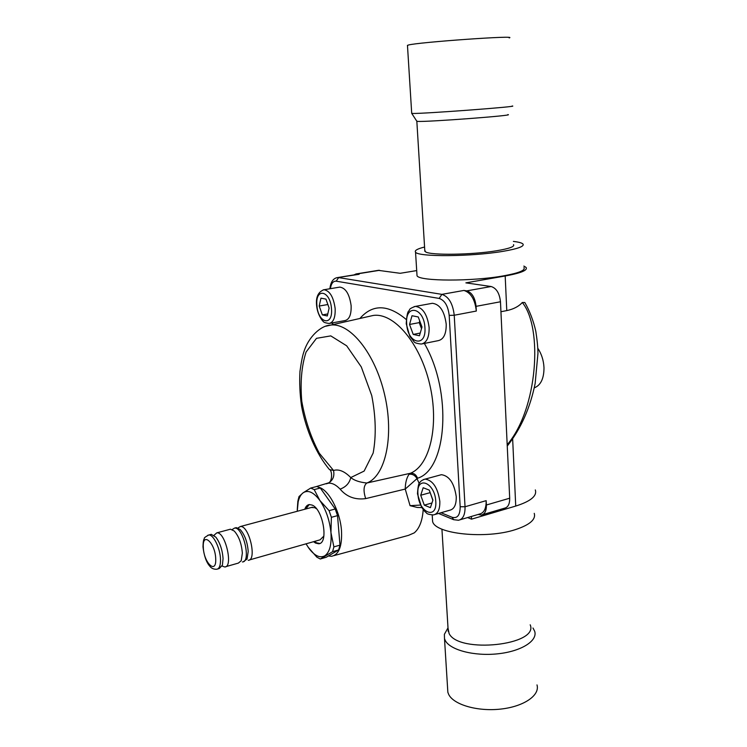 <?xml version="1.0" encoding="UTF-8"?>
<svg xmlns="http://www.w3.org/2000/svg" width="747" height="747" viewBox="0 0 747 747"><rect width="100%" height="100%" fill="white"/><g stroke="black" fill="none" stroke-linecap="round" stroke-linejoin="round"><path stroke-width="1.12" d="M420.047 321.77L421.532 328.624M431.327 303.478L432.345 303.291C439.852 304.225 444.474 311.191 446.211 324.179C446.332 333.918 443.671 339.409 438.228 340.651L422.466 343.816M421.504 328.699L419.244 322.62L419.73 320.939M418.245 316.952L421.999 327.018L419.44 335.758L413.222 334.423L409.533 324.469L412.008 315.738L418.245 316.952M420.234 333.05L413.222 334.423M419.244 322.62L409.533 324.469M431.224 495.485L432.7 499.547M439.89 475.092L441.402 474.69C449.264 475.82 454.213 483.141 456.24 496.643C456.408 504.683 454.232 509.211 449.722 510.229L435.062 514.459M432.84 500.341L430.123 492.46M429.273 490.116L432.915 500.126L430.393 507.643L424.296 505.149L420.72 495.252L423.166 487.735L429.273 490.116M431.953 502.992L424.296 505.149M430.048 492.675L420.72 495.252M316.504 508.8L314.776 507.671L311.368 507.493M237.994 527.961L240.31 526.551C249.05 524.936 257.351 560.493 248.191 560.297M249.246 559.998L320.08 539.829L323.881 536.047M235.296 527.896L236.276 527.625L240.189 529.539C244.82 534.852 247.49 542.173 248.2 551.501L247.07 559.008L243.457 561.651M229.488 529.446L230.459 529.193L234.287 531.061C238.928 536.374 241.617 543.732 242.345 553.144L241.216 560.726L238.368 563.098L225.753 566.684M232.196 529.548L234.511 528.101C243.186 526.514 251.515 562.164 242.411 561.94M210.337 534.591L211.28 534.329L215.892 537.196C220.02 542.826 222.41 549.951 223.064 558.56L222.401 565.134L219.254 568.532L217.722 568.971M213.959 535.31L216.779 532.863C225.249 531.332 233.634 567.272 224.735 566.973L222.074 566.039M310.724 488.052L316.793 486.474L320.276 488.024L314.188 489.602L310.724 488.052L303.133 492.796C300.817 494.533 299.164 497.53 298.165 501.807L297.25 511.275M306.027 543.835L309.099 548.578C314.711 555.852 319.903 558.28 324.693 555.871C329.642 552.453 331.724 544.703 330.949 532.63C329.66 520.267 325.972 509.557 319.893 500.509C313.684 492.198 308.091 489.63 303.133 492.796L298.996 496.587L297.848 501.377L297.25 509.865M308.016 547.037L316.831 557.15L320.276 558.999L332.574 551.688L338.652 549.913L339.978 545.123L333.89 546.897L330.949 532.63L331.388 517.316L337.523 515.626L335.226 508.996L329.091 510.659L331.388 517.316M309.239 504.57L305.738 508.996M314.496 541.426L316.485 542.798L319.753 543.452M313.535 541.696L315.523 543.069L318.567 543.76C328.876 543.881 323.18 509.277 312.171 505.103L309.398 504.552C307.325 504.813 305.784 506.382 304.776 509.258M329.091 510.659L319.893 500.509L314.188 489.602M333.89 546.897L332.574 551.688M338.652 549.913L326.252 557.243L320.276 558.999M339.978 545.123L337.523 515.626M335.226 508.996L320.276 488.024M513.516 244.605C514.944 246.557 509.323 248.611 496.643 250.749C472.281 254.858 430.916 255.446 425.641 251.926L424.772 250.245M507.857 114.59C516.513 115.365 426.481 122.153 417.629 121.388L416.742 121.107M512.143 105.99C522.004 106.429 422.064 113.917 412.549 113.441L411.7 113.208M509.183 37.91C519.464 35.044 417.778 42.234 408.292 45.053L407.479 45.642M448.023 628.124L449.059 633.419C458.322 653.952 539.278 645.221 530.193 624.8M447.313 629.105L444.381 634.324L444.502 638.676L445.389 640.721C450.45 650.133 474.476 656.37 497.885 653.802C521.341 651.347 537.859 640.814 534.684 631.262L532.984 628.012M447.593 688.202L447.855 692.31L448.732 694.533C453.803 704.776 477.594 711.695 500.714 709.08C523.88 706.587 540.165 695.289 536.99 684.906M357.411 274.354L359.13 274.298L356.104 273.934L353.985 274.905M463.906 290.443C470.862 292.637 474.999 299.51 476.315 311.051L476.072 306.345C475.083 297.689 471.973 292.535 466.735 290.882L463.906 290.443L441.879 294.365C448.742 296.624 452.859 303.581 454.232 315.243L476.315 311.051M478.183 514.45L481.339 515.047C484.794 514.253 486.474 510.911 486.39 505L486.157 500.658C486.278 508.558 484.028 513.03 479.434 514.076L460.18 519.753M523.918 267.575C525.692 270.265 518.988 273.01 503.795 275.811C472.431 281.591 419.086 281.339 417.031 275.746L416.938 274.233M424.567 247.024C417.368 248.826 414.352 250.534 415.537 252.141C417.545 257.033 471.133 256.763 502.675 251.394C517.942 248.798 524.693 246.323 522.919 243.97C521.789 242.878 518.605 242.028 513.376 241.412M534.236 513.338C536.066 519.426 529.819 524.842 515.495 529.586C485.942 539.39 435.043 533.984 432.616 521.509L432.401 518.175M534.236 387.87C540.744 385.331 543.993 378.589 543.993 367.655C543.611 360.371 541.547 353.91 537.812 348.261M523.852 266.072L526.065 267.435C527.924 270.227 520.967 273.085 505.187 275.988L465.876 282.861L491.096 286.521C496.4 288.127 499.519 293.216 500.471 301.769L509.697 498.212C509.753 504.057 508.025 507.39 504.514 508.193L482.646 514.655M500.938 311.723L506.774 310.603C513.488 309.193 518.661 306.503 522.293 302.516L524.824 302.516C529.66 310.92 533.321 320.472 535.795 331.192C537.177 340.025 537.896 347.411 537.961 353.359L535.151 383.482C530.174 407.937 520.874 428.797 507.25 446.062M467.594 517.568L471.525 519.165L515.729 506.064C530.697 501.312 537.224 495.933 535.319 489.929M378.271 270.358L400.159 273.299L416.705 270.582M471.525 519.165L471.376 516.457M507.185 444.736C537.915 408.861 542.985 327.485 522.293 302.516M421.822 507.577L417.293 507.456L410.056 505.672L405.238 489.061L365.685 498.613C355.18 500.014 346.655 496.848 340.118 489.126C345.908 487.007 349.456 483.16 350.763 477.566C354.171 480.424 359.531 482.245 366.824 483.02L410.327 473.29C413.689 472.926 416.098 474.569 417.545 478.229L417.013 478.622C415.108 475.316 412.456 473.869 409.048 474.261L410.327 473.29C429.861 465.67 439.507 425.407 429.665 384.135C420.038 342.817 393.734 312.311 373.192 315.467L369.102 316.392M329.455 469.564L333.526 470.451C338.83 468.911 344.582 471.282 350.763 477.566L364.125 471.086L373.155 453.055C376.32 435.912 375.844 416.742 371.735 395.546L361.277 366.908L346.673 345.814L330.79 335.889L316.485 338.335L306.074 352.042C301.583 365.946 300.145 382.343 301.769 401.232C305.178 420.328 311.023 437.667 319.305 453.252L333.526 470.451C334.647 476.007 333.041 480.134 328.727 482.823L327.195 483.44M334.03 555.609L408.432 535.384L414.23 532.882C419.44 528.484 422.428 520.724 423.204 509.594M340.118 489.126C336.001 484.803 332.079 482.823 328.363 483.206L326.131 483.841M313.395 487.361L315.15 486.904M318.978 487.305C328.82 489.939 340.146 511.378 341.491 530.557C342.266 546.188 338.933 554.769 331.509 556.291L328.391 555.973M339.166 287.212L339.792 287.109C345.712 287.978 349.484 294.15 351.118 305.607C351.426 314.506 349.381 319.501 344.974 320.584L329.866 323.339M409.048 474.261C406.601 477.884 405.332 482.814 405.238 489.061L417.013 478.622L419.254 483.542M410.056 505.672L420.468 505.065M365.685 498.613C363.182 490.826 363.565 485.634 366.824 483.02C385.405 476.231 394.36 436.351 384.658 394.846C375.162 353.294 349.801 322.2 330.351 325.122C321.107 325.543 308.511 336.514 303.758 352.22C302.516 355.74 301.246 362.146 299.967 371.408C299.323 382.604 299.855 394.248 301.583 406.321C305.915 429.534 315.981 453.588 329.427 469.536C332.172 470.05 332.62 481.021 328.727 482.823L315.962 486.689M320.958 298.156L325.935 299.108L329.128 308.063L327.317 315.972L322.349 314.898L319.193 306.037L320.958 298.156M327.868 304.533L319.193 306.037M327.784 313.936L322.349 314.898M429.123 327.485C429.282 337.308 426.677 342.826 421.308 344.05C416.677 343.517 414.212 342.668 413.931 341.5L409.795 336.253L406.219 323.684C407.218 308.642 409.16 311.723 409.44 309.968C409.403 309.015 411.364 307.82 415.323 306.391C422.737 307.362 427.34 314.394 429.123 327.485M414.099 306.634L432.345 303.291M424.931 327.616C423.979 307.036 404.818 303.684 406.704 323.899C407.488 343.779 426.537 348.214 424.931 327.616M439.824 501.284C440.03 509.379 437.91 513.927 433.456 514.926C429.03 514.59 426.658 513.88 426.341 512.797C425.351 511.723 425.902 513.282 421.523 507.073L417.47 493.776C417.984 486.316 418.75 482.599 419.795 482.655C420.318 481.301 422.074 480.106 425.071 479.088C432.84 480.274 437.761 487.67 439.824 501.284M423.334 479.602L441.402 474.69M435.772 501.274C434.913 482.188 416.172 475.185 417.956 494.15C418.675 512.591 437.294 520.528 435.772 501.274M207.713 535.31L208.73 535.02C213.343 534.208 220.253 548.335 220.496 559.279C220.617 565.479 219.357 568.812 216.714 569.261C213.633 569.373 211.298 568.308 209.702 566.067C206.368 562.398 204.127 556.001 202.988 546.888C203.231 538.522 204.164 539.511 204.314 538.55C203.856 538.017 205.332 536.841 208.73 535.02L211.28 534.329M203.315 547.411C202.213 531.117 215.276 542.705 215.706 558.737C216.611 575.097 203.698 562.939 203.315 547.411M506.774 310.603L505.187 275.988M515.729 506.064L512.647 438.844M509.697 498.212L486.39 505M379.579 270.311L356.935 273.962M491.096 286.521L466.735 290.882M500.471 301.769L476.072 306.345M325.813 326.224L368.794 316.457M359.933 318.455C372.613 303.917 388.048 304.253 406.237 319.483M424.361 343.433C452.561 391.839 447.098 469.508 417.545 478.229M441.019 512.741L452.15 517.307C457.435 518.67 460.115 515.15 460.18 506.746L449.19 315.402C448.079 305.943 444.736 300.285 439.18 298.427L336.197 281.18C333.125 280.965 331.192 283.468 330.389 288.669M332.695 322.825L332.835 324.562M449.19 315.402L454.232 315.243L465.036 506.755L486.157 500.658M336.869 277.679L359.13 274.298M336.197 281.18L338.652 277.604L441.879 294.365L439.18 298.427M460.18 506.746L465.036 506.755C465.194 514.739 463.009 519.24 458.49 520.257L453.634 519.688L452.15 517.307M331.463 308.539C330.249 290.125 314.991 287.455 316.933 305.579C318.026 323.442 333.218 326.981 331.463 308.539M335.142 308.418C335.487 317.382 333.498 322.396 329.156 323.47C325.318 322.947 323.339 322.218 323.218 321.303C323.796 322.461 317.55 315.972 316.597 305.43C315.738 297.147 318.175 291.928 323.881 289.752C329.726 290.648 333.47 296.876 335.142 308.418M323.171 289.873L339.792 287.109M240.31 526.551L312.442 507.204M214.128 535.431L214.725 534.74L214.015 535.347M234.511 528.101L236.276 527.625M216.779 532.863L230.459 529.193M319.539 543.48L318.567 543.76M298.165 501.807L298.277 499.173M416.835 121.313L424.838 251.356M416.882 121.322L411.746 113.404M407.46 45.306L411.709 113.395M448.228 631.532L441.935 529.147M448.004 627.863L444.381 634.324M447.855 692.31L444.502 638.676M415.537 252.141L417.031 275.746M432.205 515.028L432.616 521.509M378.729 270.283L356.104 273.934M329.885 288.753C330.678 281.993 333.227 278.257 337.551 277.567L358.009 274.261M332.434 324.646L332.294 322.9M453.634 519.688L438.545 513.46"/></g></svg>
